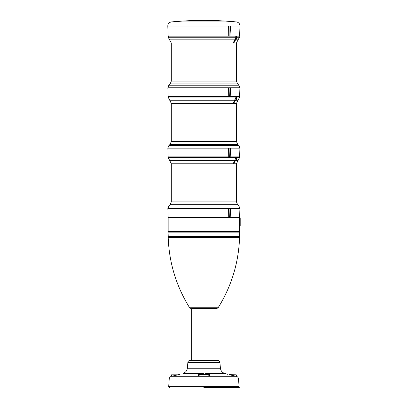 <?xml version="1.0" encoding="UTF-8"?>
<svg xmlns="http://www.w3.org/2000/svg" width="408" height="408" viewBox="0 0 408 408"><rect width="100%" height="100%" fill="white"/><g stroke="black" fill="none" stroke-linecap="round" stroke-linejoin="round"><path stroke-width="0.61" d="M171.304 81.131L236.456 81.131L237.614 83.91L170.151 83.91L171.304 81.131L171.304 43.008L168.193 37.23L235.997 37.23L233.172 43.008L233.677 43.136A3.351 3.034 90 0 1 233.672 43.003A3.351 3.034 90 0 1 234.931 40.29L235.385 40.29A4.529 4.106 -90 0 0 236.982 36.745L235.671 36.745L235.671 37.23M233.677 43.136L234.136 43.136A3.351 3.034 90 0 1 234.131 43.003A3.351 3.034 90 0 1 235.385 40.29M234.931 40.29A4.529 4.106 -90 0 0 236.523 36.745M236.956 37.23L239.572 37.23L238.032 39.857L235.829 39.857M239.965 25.99L239.608 36.149L168.157 36.149L167.8 25.99L239.965 25.99C239.843 23.7 238.654 22.348 236.4 21.93A345.913 345.913 0 0 0 171.365 21.93L236.4 21.93M229.959 36.149L230.576 26.01L228.608 26.01L228.74 36.149M229.026 26.01L229.158 36.149M230.209 96.528L230.535 87.766L229.021 87.766L229.347 96.528L239.608 96.528L239.914 87.766L238.91 85.206L168.856 85.206L170.151 83.91M239.914 87.766L167.851 87.766L168.157 96.528L228.709 96.528L228.592 87.766L229.021 87.766M229.347 96.528L228.709 96.528M171.304 141.51L236.456 141.51L237.614 144.294L170.151 144.294L171.304 141.51L171.304 103.387L168.157 97.119L239.608 97.119L238.032 100.235L235.829 100.235M236.028 97.129L233.172 103.387L234.136 103.515A3.351 3.034 90 0 1 234.131 103.382A3.351 3.034 90 0 1 235.385 100.669A4.529 4.106 -90 0 0 236.982 97.129L236.028 97.129M230.209 156.907L230.535 148.15L229.021 148.15L229.347 156.907L239.608 156.907L239.914 148.145L238.91 145.59L168.856 145.59L170.151 144.294M239.914 148.145L167.851 148.145L168.157 156.907L228.709 156.907L228.592 148.15L229.021 148.15M229.347 156.907L228.709 156.907M171.304 201.889L236.456 201.889L237.614 204.673L170.151 204.673L171.304 201.889L171.304 163.766L169.733 160.614L203.883 160.614L169.733 160.614L168.157 157.498L239.608 157.498L238.032 160.614L235.829 160.614M236.028 157.508L233.172 163.766L234.136 163.894A3.351 3.034 90 0 1 234.131 163.761A3.351 3.034 90 0 1 235.385 161.048A4.529 4.106 -90 0 0 236.982 157.508L236.028 157.508M230.209 217.286L230.535 208.529L229.021 208.529L229.347 217.286L239.608 217.286L239.914 208.524L238.91 205.969L168.856 205.969L170.151 204.673M239.914 208.524L167.851 208.524L168.157 217.286L228.709 217.286L228.592 208.529L229.021 208.529M229.347 217.286L228.709 217.286M239.608 225.751L239.608 231.458L168.157 231.458L168.157 217.877L240.2 217.877L240.2 225.751L239.603 225.751L239.603 217.877M203.883 232.147L239.685 232.147L239.552 235.987L168.213 235.987L168.076 232.147L203.883 232.147M239.572 237.527L168.193 237.527L168.157 236.528L239.608 236.528L239.572 237.527C238.634 262.844 231.484 286.258 218.122 307.78L216.872 308.474L203.883 308.474L216.872 308.474M191.678 308.474L203.883 308.474L191.678 308.474L191.678 360.534M203.883 360.534L217.933 360.534C219.045 360.626 219.698 361.223 219.892 362.324L187.874 362.324C188.062 361.223 188.72 360.626 189.832 360.534L216.087 360.534L216.087 308.474M203.883 373.351L202.144 373.447C200.027 373.692 198.691 374.1 198.135 374.656L209.63 374.656C209.075 374.1 207.738 373.692 205.622 373.447L224.813 373.447L227.679 374.284M179.234 374.508L180.076 374.284M226.236 373.876L224.813 373.447M229.719 374.804L236.212 374.804L229.102 374.656M230.28 374.952L236.288 376.293L204.816 376.293C207.998 376.15 209.651 375.707 209.783 374.952L209.498 374.952M236.212 374.804L233.167 374.804M209.641 374.804L197.977 374.952C198.104 375.702 199.762 376.15 202.949 376.293L204.816 376.293M238.532 378.95L169.233 378.95L168.698 386.616L239.068 386.616L238.532 378.95C238.369 377.609 237.645 376.727 236.359 376.309L236.359 374.952M202.949 376.293L171.477 376.293L178.663 374.656M169.233 378.95C169.397 377.609 170.121 376.727 171.406 376.309L171.554 374.804L178.046 374.804M200.063 376.013L199.313 375.85M198.716 375.661L198.293 375.447M203.883 387.503L239.312 387.6L203.883 387.503M233.677 163.894A3.351 3.034 90 0 1 233.672 163.761A3.351 3.034 90 0 1 234.931 161.048A4.529 4.106 -90 0 0 236.523 157.508M234.931 161.048L235.385 161.048M233.677 103.515A3.351 3.034 90 0 1 233.672 103.382A3.351 3.034 90 0 1 234.931 100.669A4.529 4.106 -90 0 0 236.523 97.129M234.931 100.669L235.385 100.669M234.131 43.008L236.456 43.008L238.032 39.857M171.304 43.008L233.172 43.008M169.733 39.857L234.6 39.857M169.733 100.235L234.6 100.235M171.304 103.387L233.172 103.387M234.131 103.387L236.456 103.387L238.032 100.235M203.883 160.614L234.6 160.614M171.304 163.766L233.172 163.766M234.131 163.766L236.456 163.766L238.032 160.614M168.193 237.527C169.131 262.844 176.281 286.258 189.644 307.78L218.122 307.78M183.212 373.351C185.614 372.478 186.986 370.78 187.333 368.251L220.432 368.251L219.892 362.324M182.952 373.447L202.144 373.447M171.406 374.952L177.485 374.952M209.63 374.656L198.135 374.656M236.456 81.131L236.456 43.008M239.216 37.23L239.216 36.149M168.55 37.23L168.55 36.149M237.614 83.91L238.91 85.206M239.216 97.119L239.216 96.528M168.55 97.119L168.55 96.528M236.456 141.51L236.456 103.387M237.614 144.294L238.91 145.59M239.216 157.498L239.216 156.907M168.55 157.498L168.55 156.907M236.456 201.889L236.456 163.766M237.614 204.673L238.91 205.969M239.216 217.877L239.216 217.286M168.55 217.877L168.55 217.286M239.216 232.147L239.216 231.458M168.55 232.147L168.55 231.458M239.139 236.528L239.139 235.987M168.621 236.528L168.621 235.987M224.548 373.351C222.151 372.478 220.779 370.78 220.432 368.251M187.874 362.324L187.333 368.251M238.328 387.503L238.328 386.616M169.437 387.503L169.437 386.616M189.644 307.78L190.893 308.474M167.851 208.524L168.856 205.969M167.851 148.145L168.856 145.59M167.851 87.766L168.856 85.206M167.8 25.99C167.923 23.7 169.111 22.348 171.365 21.93"/></g></svg>
